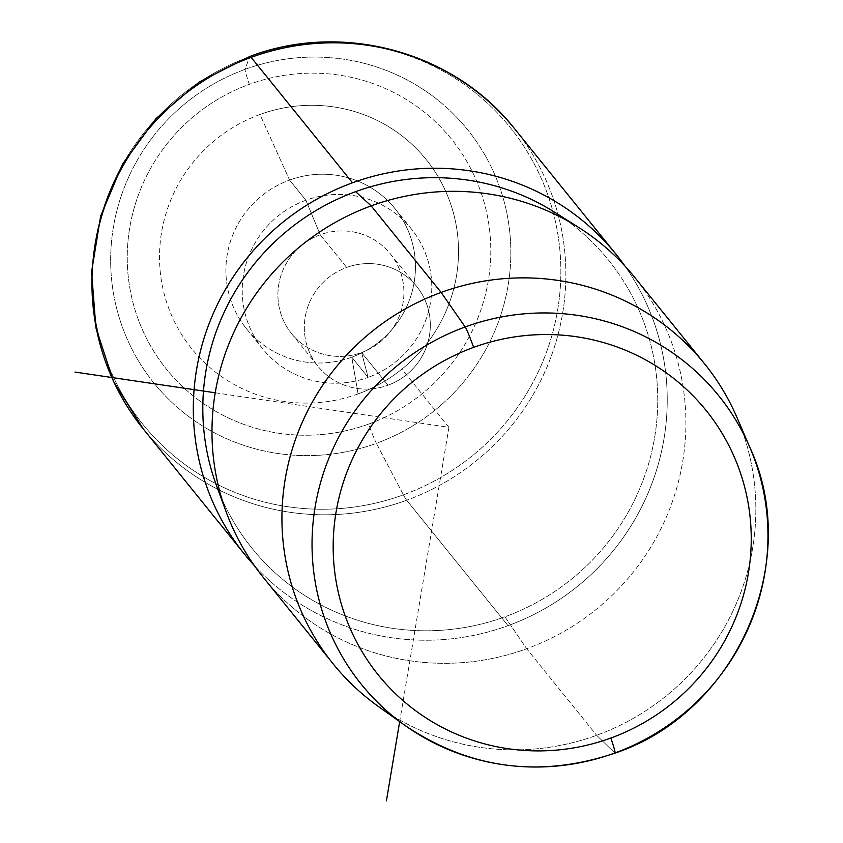 <?xml version="1.0" encoding="UTF-8"?>
<svg xmlns="http://www.w3.org/2000/svg" width="843" height="843" viewBox="0 0 843 843"><rect width="100%" height="100%" fill="white"/><g stroke="black" fill="none" stroke-linecap="round" stroke-linejoin="round"><path stroke-width="0.63" stroke-dasharray="4.21 3.16" d="M320.235 234.786L346.642 267.452A63.478 62.266 -38.9 0 1 416.684 286.43A63.478 62.266 -38.9 0 1 387.991 385.209L361.584 352.543A63.478 62.266 141.1 0 0 390.277 253.764A63.478 62.266 141.1 0 0 320.235 234.786L305.893 200.255A95.501 93.678 141.1 0 0 247.463 321.478A95.501 93.678 141.1 0 0 368.106 377.401L361.584 352.543A63.478 62.266 -38.9 0 1 281.393 315.366A63.478 62.266 -38.9 0 1 320.235 234.786A63.478 62.266 -38.9 0 1 400.425 271.962A63.478 62.266 -38.9 0 1 361.584 352.543L368.106 377.401A95.501 93.678 141.1 0 0 426.537 256.177A95.501 93.678 141.1 0 0 305.893 200.255L320.235 234.786A63.478 62.266 141.1 0 0 291.541 333.565A63.478 62.266 141.1 0 0 361.584 352.543L387.991 385.209A63.478 62.266 141.1 0 0 426.832 304.629A63.478 62.266 141.1 0 0 346.642 267.452A63.478 62.266 141.1 0 0 307.8 348.033A63.478 62.266 141.1 0 0 387.991 385.209A63.478 62.266 -38.9 0 1 317.948 366.231A63.478 62.266 -38.9 0 1 346.642 267.452L320.235 234.786M749.743 447.127L749.743 447.138A229.675 225.302 -38.9 0 1 614.81 753.01A229.675 225.302 -38.9 0 1 405.23 725.591L405.23 725.591M615.021 753.115A19.104 1.222 70 0 1 614.81 753.01L596.654 735.296L614.81 753.01M736.908 417.348A238.738 234.196 -38.9 0 1 596.654 735.296A238.738 234.196 -38.9 0 1 378.802 706.792A238.738 234.196 141.1 0 0 596.654 735.296A238.738 234.196 141.1 0 0 736.908 417.359M634.61 277.242A238.738 234.196 -38.9 0 1 526.696 648.752L596.654 735.296L526.696 648.752A238.738 234.196 -38.9 0 1 263.258 577.381A238.738 234.196 141.1 0 0 526.696 648.752A238.738 234.196 141.1 0 0 634.61 277.242M221.772 498.687A229.191 224.828 141.1 0 0 504.925 616.813A229.191 224.828 141.1 0 0 656.054 427.675A229.191 224.828 141.1 0 0 554.81 212.341A229.191 224.828 -38.9 0 1 656.054 427.675A229.191 224.828 -38.9 0 1 504.925 616.813L526.696 648.752L504.925 616.813A229.191 224.828 -38.9 0 1 216.535 485.747M624.905 265.998A238.738 234.196 -38.9 0 1 508.044 625.664A238.738 234.196 -38.9 0 1 254.301 565.548A238.738 234.196 141.1 0 0 508.044 625.664L406.663 500.236A238.738 234.196 -38.9 0 1 143.226 428.876A238.738 234.196 141.1 0 0 406.663 500.236L508.044 625.664A238.738 234.196 141.1 0 0 624.905 265.998M245.081 69.358A201.593 197.757 141.1 0 0 121.74 325.272A201.593 197.757 141.1 0 0 376.41 443.323A19.104 1.222 70 0 1 368.665 424.071A183.142 179.654 -38.9 0 1 137.314 316.82A183.142 179.654 -38.9 0 1 249.359 84.332A19.104 1.222 70 0 1 245.081 69.358A19.104 1.222 -110 0 0 249.359 84.332A183.142 179.654 -38.9 0 1 480.721 191.582A183.142 179.654 -38.9 0 1 368.665 424.071A19.104 1.222 -110 0 0 376.41 443.323A201.593 197.757 141.1 0 0 499.751 187.42A201.593 197.757 141.1 0 0 245.081 69.358L249.57 56.797A236.135 231.635 141.1 0 0 105.09 356.557A236.135 231.635 141.1 0 0 403.397 494.841L376.41 443.323A201.593 197.757 -38.9 0 1 121.74 325.272A201.593 197.757 -38.9 0 1 245.081 69.358A201.593 197.757 -38.9 0 1 499.751 187.42A201.593 197.757 -38.9 0 1 376.41 443.323L403.397 494.841A236.135 231.635 141.1 0 0 547.876 195.081A236.135 231.635 141.1 0 0 249.57 56.797L245.081 69.358M514.578 128.726A238.738 234.196 -38.9 0 1 406.663 500.236A238.738 234.196 141.1 0 0 514.578 128.737M249.57 56.797A236.135 231.635 -38.9 0 1 547.876 195.081A236.135 231.635 -38.9 0 1 403.397 494.841A76.397 4.889 -110 0 0 406.663 500.236A76.397 4.889 70 0 1 403.397 494.841A236.135 231.635 -38.9 0 1 105.09 356.557A236.135 231.635 -38.9 0 1 249.57 56.797A76.397 4.889 70 0 1 249.844 56.46M368.665 424.071A183.142 179.654 141.1 0 0 480.721 191.582A183.142 179.654 141.1 0 0 249.359 84.332A183.142 179.654 141.1 0 0 137.314 316.82A183.142 179.654 141.1 0 0 368.665 424.071M358.075 393.913A150.634 147.757 -38.9 0 1 167.789 305.703A150.634 147.757 -38.9 0 1 259.95 114.49A150.634 147.757 -38.9 0 1 450.236 202.699A150.634 147.757 -38.9 0 1 358.075 393.913A150.634 147.757 141.1 0 0 450.236 202.699A150.634 147.757 141.1 0 0 259.95 114.49L289.57 180.054A95.501 93.678 141.1 0 0 246.409 328.654A95.501 93.678 141.1 0 0 351.784 357.2L368.106 377.401A95.501 93.678 -38.9 0 1 262.731 348.854A95.501 93.678 -38.9 0 1 305.893 200.255L289.57 180.054L305.893 200.255A95.501 93.678 -38.9 0 1 411.268 228.801A95.501 93.678 -38.9 0 1 368.106 377.401L351.784 357.2A95.501 93.678 141.1 0 0 394.945 208.6A95.501 93.678 141.1 0 0 289.57 180.054A95.501 93.678 -38.9 0 1 410.204 235.977A95.501 93.678 -38.9 0 1 351.784 357.2L358.075 393.913L351.784 357.2A95.501 93.678 -38.9 0 1 231.14 301.278A95.501 93.678 -38.9 0 1 289.57 180.054L259.95 114.49A150.634 147.757 141.1 0 0 167.789 305.703A150.634 147.757 141.1 0 0 358.075 393.913M215.218 392.785L448.929 427.317L399.677 721.64M448.929 427.317L402.29 369.613M390.277 253.764L416.684 286.43M291.541 333.565L317.948 366.231M246.409 328.654L262.731 348.854M394.945 208.6L411.268 228.801"/><path stroke-width="1.26" d="M473.618 347.379A210.602 206.598 -38.9 0 1 739.669 470.71A210.602 206.598 -38.9 0 1 610.806 738.057A210.602 206.598 -38.9 0 1 344.755 614.726A210.602 206.598 -38.9 0 1 473.618 347.379A19.104 1.222 -110 0 0 465.188 326.958A229.675 225.302 -38.9 0 1 749.743 447.138A229.675 225.302 141.1 0 0 465.188 326.958A19.104 1.222 70 0 1 473.618 347.379A210.602 206.598 141.1 0 0 344.755 614.726A210.602 206.598 141.1 0 0 610.806 738.057A210.602 206.598 141.1 0 0 739.669 470.71A210.602 206.598 141.1 0 0 473.618 347.379M614.81 753.01A19.104 1.222 -110 0 0 615.021 753.115A19.104 1.222 -110 0 0 610.806 738.057A19.104 1.222 70 0 1 615.021 753.115C540.015 778.289 470.088 769.122 405.23 725.591A229.675 225.302 -38.9 0 1 314.565 510.489A229.675 225.302 -38.9 0 1 465.188 326.958L441.131 292.426A238.738 234.196 -38.9 0 1 736.908 417.348A238.738 234.196 141.1 0 0 704.569 363.797A238.738 234.196 141.1 0 0 441.131 292.426L465.188 326.958A229.675 225.302 141.1 0 0 314.565 510.489A229.675 225.302 141.1 0 0 405.23 725.591A229.675 225.302 141.1 0 0 614.81 753.01A229.675 225.302 141.1 0 0 749.743 447.138C803.105 561.838 736.571 712.609 615.021 753.115M378.802 706.792A238.738 234.196 -38.9 0 1 284.565 483.208A238.738 234.196 -38.9 0 1 441.131 292.426L371.173 205.882A238.738 234.196 -38.9 0 1 634.61 277.242A238.738 234.196 141.1 0 0 578.646 227.42A238.738 234.196 141.1 0 0 371.173 205.882L441.131 292.426A238.738 234.196 141.1 0 0 333.217 663.936A238.738 234.196 141.1 0 0 378.813 706.803L405.23 725.591M263.258 577.381A238.738 234.196 -38.9 0 1 371.173 205.882L355.63 191.656A229.191 224.828 -38.9 0 1 554.799 212.331A229.191 224.828 141.1 0 0 355.63 191.656L371.173 205.882A238.738 234.196 141.1 0 0 226.282 512.217A238.738 234.196 141.1 0 0 263.258 577.392L333.217 663.936M226.282 512.217L216.535 485.747A229.191 224.828 -38.9 0 1 355.63 191.656A229.191 224.828 141.1 0 0 221.772 498.687M352.511 182.794A238.738 234.196 -38.9 0 1 624.905 265.998A238.738 234.196 141.1 0 0 615.948 254.154A238.738 234.196 141.1 0 0 352.511 182.794A238.738 234.196 141.1 0 0 244.607 554.304A238.738 234.196 141.1 0 0 254.301 565.548A238.738 234.196 -38.9 0 1 352.511 182.794L251.14 57.366L352.511 182.794M615.948 254.154L514.578 128.726C453.966 51.507 342.226 21.254 249.844 56.46A76.397 4.889 70 0 1 251.14 57.366A238.738 234.196 141.1 0 0 143.226 428.876A238.738 234.196 -38.9 0 1 251.14 57.366A238.738 234.196 -38.9 0 1 514.578 128.726A238.738 234.196 141.1 0 0 514.578 128.726A238.738 234.196 141.1 0 0 251.14 57.366A76.397 4.889 -110 0 0 249.844 56.46A76.397 4.889 -110 0 0 249.57 56.797M249.844 56.46L199.317 81.95L156.092 118.505L122.572 164.09L100.644 216.166L91.581 271.815L95.933 327.927L113.468 381.289L143.226 428.876A238.738 234.196 141.1 0 0 143.226 428.887L244.607 554.304M399.677 721.64L386.421 800.85M215.218 392.785L74.995 372.069M749.743 447.138L736.908 417.348M634.61 277.242L704.569 363.797M554.799 212.331L578.646 227.42"/></g></svg>
